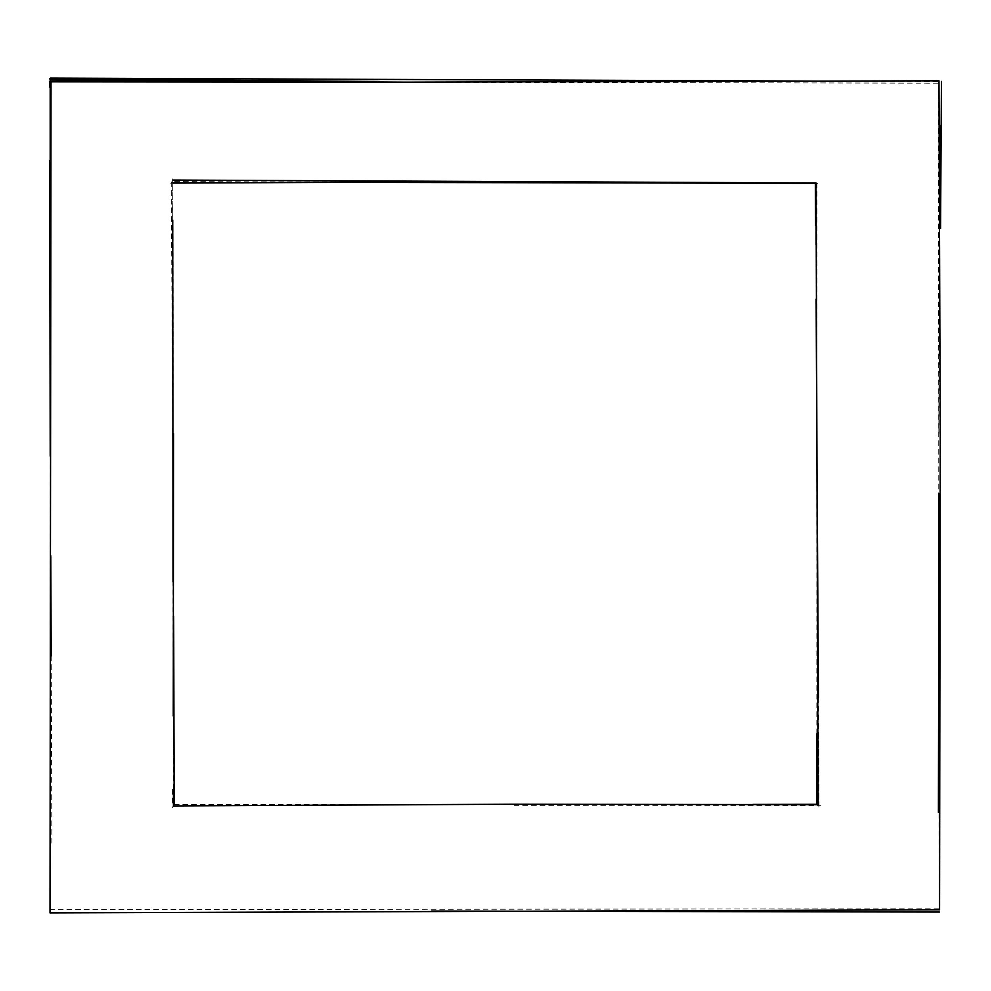 <?xml version="1.0" encoding="UTF-8"?>
<svg xmlns="http://www.w3.org/2000/svg" width="991" height="991" viewBox="0 0 991 991"><rect width="100%" height="100%" fill="white"/><g stroke="black" fill="none" stroke-linecap="round" stroke-linejoin="round"><path stroke-width="0.74" stroke-dasharray="4.96 3.72" d="M846.562 81.237L938.489 81.708L939.084 908.809L50.219 909.614L50.008 912.897M173.413 789.381L172.707 180.052M816.844 733.836L816.906 183.137L171.22 181.588L172.83 428.372M174.156 804.519L752.887 804.419M173.165 494.955L173.673 616.229M50.33 160.827L50.219 909.614M431.717 911.051L458.189 910.964M906.802 81.584L938.935 81.448M938.242 83.17L414.089 82.228M818.467 733.774L818.888 806.984M817.476 544.703L817.439 533.542M818.455 697.565L819.024 807.417M816.634 408.849L816.138 299.109M514.044 805.609L820.833 805.708M939.555 194.632L938.861 433.525M938.403 812.31L939.022 493.394M172.707 182.765L171.79 182.765M817.748 183.36L816.027 183.36M172.707 183.1L170.452 183.124M51.21 656.017L51.891 845.385M172.533 789.393L172.335 807.938M173.264 716.059L173.029 581.667M172.719 220.064L172.583 206.822M173.252 388.336L172.793 178.9"/><path stroke-width="1.49" d="M50.008 912.897L939.567 909.788L940.236 433.525L938.985 80.816L379.318 82.241L51.024 81.844L50.008 912.897M172.707 180.052L816.027 182.988L818.108 804.68L513.982 804.209L173.45 805.943L173.413 789.381M50.516 78.103L846.562 81.237M752.887 804.419L816.733 804.296L816.844 733.836M172.83 428.372L173.165 494.955M173.673 616.229L174.156 804.519M50.504 80.048L50.33 160.827M939.431 912.067L431.717 911.051M414.089 82.228L50.083 80.048M379.318 81.473L49.637 78.871M817.439 533.542L818.455 697.565M816.126 244.715L816.027 183.446M815.358 183.273L815.643 225.576M816.138 299.109L816.634 408.366M940.558 228.425L941.45 81.423M939.778 125.523L939.555 194.632M939.022 493.394L938.403 812.31M420.357 182.233L171.79 182.765M816.027 183.36L344.286 182.319L172.707 183.1M49.562 86.973L49.55 81.894M50.182 80.692L50.219 456.058L49.699 160.839M50.764 555.74L51.21 656.017M173.549 433.674L173.264 716.059M173.029 581.667L172.719 220.064"/></g></svg>

